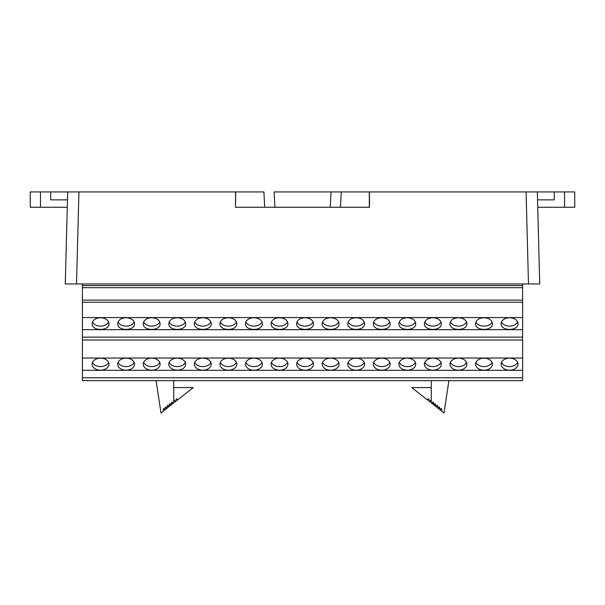 <?xml version="1.0" encoding="UTF-8"?>
<svg xmlns="http://www.w3.org/2000/svg" width="605" height="605" viewBox="0 0 605 605"><rect width="100%" height="100%" fill="white"/><g stroke="black" fill="none" stroke-linecap="round" stroke-linejoin="round"><path stroke-width="0.91" d="M564.525 191.936L537.316 191.936L537.716 207.273L574.75 207.273L574.75 191.936L564.525 191.936L564.525 207.273M537.527 199.862L554.301 199.862L554.301 191.936M369.474 191.936L369.474 207.273L340.464 207.273L341.265 191.936L331.056 191.936L526.078 191.936L528.483 283.964L539.728 283.964L65.272 283.964L67.684 191.936L78.922 191.936L76.517 283.964L65.272 283.964M330.247 207.273L274.927 207.273L274.118 191.936L331.056 191.936L330.247 207.273L340.464 207.273M526.078 191.936L537.316 191.936L539.728 283.964M532.589 283.964L530.033 283.964M274.927 207.273L235.526 207.273L235.678 191.936L78.922 191.936M235.526 207.273L235.526 191.936M264.71 207.273L263.909 191.936L235.678 191.936M369.322 191.936L369.322 207.273M431.289 380.658L431.289 403.021L432.477 403.951L432.469 402.227L433.498 402.227L433.498 404.76L434.519 405.569L434.519 403.845L435.539 403.845L435.539 406.378L436.56 407.188L436.56 405.456L437.581 405.456L437.581 407.989L438.61 408.798L438.61 407.074L439.631 407.074L439.631 409.608L440.652 410.417L440.652 408.693L441.673 408.693L441.673 411.226L443.994 413.064L448.902 380.658M431.289 403.021L431.093 400.412L430.072 400.412L430.072 402.053L428.816 401.062L428.816 398.96L427.795 398.96L427.795 400.253L411.748 387.578L431.289 387.578M173.711 380.658L173.711 403.021L172.523 403.951L172.531 402.227L171.502 402.227L171.502 404.76L170.481 405.569L170.481 403.845L169.46 403.845L169.46 406.378L168.44 407.188L168.44 405.456L167.419 405.456L167.419 407.989L166.39 408.798L166.39 407.074L165.369 407.074L165.369 409.608L164.348 410.417L164.348 408.693L163.327 408.693L163.327 411.226L161.006 413.064L156.098 380.658M173.711 387.578L193.252 387.578L177.204 400.253L177.204 398.96L176.184 398.96L176.184 401.062L174.928 402.053L174.928 400.412L173.907 400.412L173.711 403.021M82.401 358.039L522.599 358.039L522.599 317.58L82.401 317.58L82.401 380.658L522.599 380.658L522.599 377.785L82.401 377.785M522.599 329.664L82.401 329.664M100.551 317.708C95.439 318.064 92.626 320.053 92.111 323.667C91.703 331.336 109.392 331.336 108.983 323.667C108.477 320.053 105.663 318.064 100.551 317.708M126.112 317.708C121 318.064 118.187 320.053 117.68 323.667C117.272 331.336 134.953 331.336 134.552 323.667C134.038 320.053 131.225 318.064 126.112 317.708M151.673 317.708C146.561 318.064 143.748 320.053 143.241 323.667C142.833 331.336 160.522 331.336 160.113 323.667C159.599 320.053 156.793 318.064 151.673 317.708M177.242 317.708C172.123 318.064 169.317 320.053 168.803 323.667C168.394 331.336 186.083 331.336 185.674 323.667C185.168 320.053 182.355 318.064 177.242 317.708M202.804 317.708C197.691 318.064 194.878 320.053 194.364 323.667C193.963 331.336 211.644 331.336 211.236 323.667C210.729 320.053 207.916 318.064 202.804 317.708M253.926 317.708C248.814 318.064 246.001 320.053 245.494 323.667C245.085 331.336 262.774 331.336 262.366 323.667C261.859 320.053 259.046 318.064 253.926 317.708M305.056 317.708C299.944 318.064 297.131 320.053 296.624 323.667C296.216 331.336 313.897 331.336 313.496 323.667C312.982 320.053 310.168 318.064 305.056 317.708M279.495 317.708C274.383 318.064 271.569 320.053 271.055 323.667C270.647 331.336 288.335 331.336 287.927 323.667C287.42 320.053 284.607 318.064 279.495 317.708M330.617 317.708C325.505 318.064 322.692 320.053 322.185 323.667C321.777 331.336 339.465 331.336 339.057 323.667C338.543 320.053 335.737 318.064 330.617 317.708M228.365 317.708C223.253 318.064 220.439 320.053 219.933 323.667C219.524 331.336 237.213 331.336 236.805 323.667C236.29 320.053 233.477 318.064 228.365 317.708M356.186 317.708C351.066 318.064 348.261 320.053 347.746 323.667C347.338 331.336 365.027 331.336 364.618 323.667C364.112 320.053 361.298 318.064 356.186 317.708M407.309 317.708C402.196 318.064 399.383 320.053 398.877 323.667C398.468 331.336 416.157 331.336 415.748 323.667C415.234 320.053 412.421 318.064 407.309 317.708M432.87 317.708C427.758 318.064 424.944 320.053 424.438 323.667C424.029 331.336 441.718 331.336 441.31 323.667C440.795 320.053 437.99 318.064 432.87 317.708M381.747 317.708C376.635 318.064 373.822 320.053 373.308 323.667C372.899 331.336 390.588 331.336 390.18 323.667C389.673 320.053 386.86 318.064 381.747 317.708M484 317.708C478.888 318.064 476.075 320.053 475.56 323.667C475.159 331.336 492.841 331.336 492.432 323.667C491.925 320.053 489.112 318.064 484 317.708M458.439 317.708C453.319 318.064 450.513 320.053 449.999 323.667C449.591 331.336 467.279 331.336 466.871 323.667C466.364 320.053 463.551 318.064 458.439 317.708M509.561 317.708C504.449 318.064 501.636 320.053 501.129 323.667C500.721 331.336 518.409 331.336 518.001 323.667C517.487 320.053 514.673 318.064 509.561 317.708M522.599 358.039L522.599 370.305L82.401 370.305M92.111 364.172A8.432 6.012 180 0 0 100.551 370.184A8.432 6.012 180 0 0 108.983 364.172A8.432 6.012 180 0 0 100.551 358.16A8.432 6.012 180 0 0 92.111 364.172M117.68 364.172A8.432 6.012 180 0 0 126.112 370.184A8.432 6.012 180 0 0 134.552 364.172A8.432 6.012 180 0 0 126.112 358.16A8.432 6.012 180 0 0 117.68 364.172M143.241 364.172A8.432 6.012 180 0 0 151.673 370.184A8.432 6.012 180 0 0 160.113 364.172A8.432 6.012 180 0 0 151.673 358.16A8.432 6.012 180 0 0 143.241 364.172M168.803 364.172A8.432 6.012 180 0 0 177.242 370.184A8.432 6.012 180 0 0 185.674 364.172A8.432 6.012 180 0 0 177.242 358.16A8.432 6.012 180 0 0 168.803 364.172M194.364 364.172A8.432 6.012 180 0 0 202.804 370.184A8.432 6.012 180 0 0 211.236 364.172A8.432 6.012 180 0 0 202.804 358.16A8.432 6.012 180 0 0 194.364 364.172M245.494 364.172A8.432 6.012 180 0 0 253.926 370.184A8.432 6.012 180 0 0 262.366 364.172A8.432 6.012 180 0 0 253.926 358.16A8.432 6.012 180 0 0 245.494 364.172M296.624 364.172A8.432 6.012 180 0 0 305.056 370.184A8.432 6.012 180 0 0 313.496 364.172A8.432 6.012 180 0 0 305.056 358.16A8.432 6.012 180 0 0 296.624 364.172M271.055 364.172A8.432 6.012 180 0 0 279.495 370.184A8.432 6.012 180 0 0 287.927 364.172A8.432 6.012 180 0 0 279.495 358.16A8.432 6.012 180 0 0 271.055 364.172M322.185 364.172A8.432 6.012 180 0 0 330.617 370.184A8.432 6.012 180 0 0 339.057 364.172A8.432 6.012 180 0 0 330.617 358.16A8.432 6.012 180 0 0 322.185 364.172M219.933 364.172A8.432 6.012 180 0 0 228.365 370.184A8.432 6.012 180 0 0 236.805 364.172A8.432 6.012 180 0 0 228.365 358.16A8.432 6.012 180 0 0 219.933 364.172M347.746 364.172A8.432 6.012 180 0 0 356.186 370.184A8.432 6.012 180 0 0 364.618 364.172A8.432 6.012 180 0 0 356.186 358.16A8.432 6.012 180 0 0 347.746 364.172M398.877 364.172A8.432 6.012 180 0 0 407.309 370.184A8.432 6.012 180 0 0 415.748 364.172A8.432 6.012 180 0 0 407.309 358.16A8.432 6.012 180 0 0 398.877 364.172M424.438 364.172A8.432 6.012 180 0 0 432.87 370.184A8.432 6.012 180 0 0 441.31 364.172A8.432 6.012 180 0 0 432.87 358.16A8.432 6.012 180 0 0 424.438 364.172M373.308 364.172A8.432 6.012 180 0 0 381.747 370.184A8.432 6.012 180 0 0 390.18 364.172A8.432 6.012 180 0 0 381.747 358.16A8.432 6.012 180 0 0 373.308 364.172M475.56 364.172A8.432 6.012 180 0 0 484 370.184A8.432 6.012 180 0 0 492.432 364.172A8.432 6.012 180 0 0 484 358.16A8.432 6.012 180 0 0 475.56 364.172M449.999 364.172A8.432 6.012 180 0 0 458.439 370.184A8.432 6.012 180 0 0 466.871 364.172A8.432 6.012 180 0 0 458.439 358.16A8.432 6.012 180 0 0 449.999 364.172M501.129 364.172A8.432 6.012 180 0 0 509.561 370.184A8.432 6.012 180 0 0 518.001 364.172A8.432 6.012 180 0 0 509.561 358.16A8.432 6.012 180 0 0 501.129 364.172M522.599 377.785L522.599 370.305M522.599 340.018L82.401 340.018M522.599 337.136L82.401 337.136M522.599 317.58L522.599 302.243L82.401 302.243L82.401 317.58M522.599 287.67L522.599 285.568L82.401 285.568L82.401 287.67L522.599 287.67L522.599 300.133L82.401 300.133L82.401 302.243M522.599 300.133L522.599 302.243M82.401 287.67L82.401 300.133M82.401 283.964L82.401 285.568M522.599 285.568L522.599 283.964M517.615 362.38A8.432 6.012 0 0 1 509.561 366.6A8.432 6.012 0 0 1 501.515 362.38M501.507 321.905A8.432 6.012 180 0 0 509.561 326.14A8.432 6.012 180 0 0 517.623 321.905M466.485 362.38A8.432 6.012 0 0 1 458.439 366.6A8.432 6.012 0 0 1 450.385 362.38M450.377 321.905A8.432 6.012 180 0 0 458.439 326.14A8.432 6.012 180 0 0 466.493 321.905M492.054 362.38A8.432 6.012 0 0 1 484 366.6A8.432 6.012 0 0 1 475.946 362.38M475.938 321.905A8.432 6.012 180 0 0 484 326.14A8.432 6.012 180 0 0 492.062 321.905M364.233 362.38A8.432 6.012 0 0 1 356.186 366.6A8.432 6.012 0 0 1 348.132 362.38M348.125 321.905A8.432 6.012 180 0 0 356.186 326.14A8.432 6.012 180 0 0 364.24 321.905M236.419 362.38A8.432 6.012 0 0 1 228.365 366.6A8.432 6.012 0 0 1 220.311 362.38M220.311 321.905A8.432 6.012 180 0 0 228.365 326.14A8.432 6.012 180 0 0 236.426 321.905M338.671 362.38A8.432 6.012 0 0 1 330.617 366.6A8.432 6.012 0 0 1 322.571 362.38M322.563 321.905A8.432 6.012 180 0 0 330.617 326.14A8.432 6.012 180 0 0 338.679 321.905M261.98 362.38A8.432 6.012 0 0 1 253.926 366.6A8.432 6.012 0 0 1 245.88 362.38M245.872 321.905A8.432 6.012 180 0 0 253.926 326.14A8.432 6.012 180 0 0 261.988 321.905M287.541 362.38A8.432 6.012 0 0 1 279.495 366.6A8.432 6.012 0 0 1 271.441 362.38M271.433 321.905A8.432 6.012 180 0 0 279.495 326.14A8.432 6.012 180 0 0 287.549 321.905M313.11 362.38A8.432 6.012 0 0 1 305.056 366.6A8.432 6.012 0 0 1 297.002 362.38M296.995 321.905A8.432 6.012 180 0 0 305.056 326.14A8.432 6.012 180 0 0 313.118 321.905M185.289 362.38A8.432 6.012 0 0 1 177.242 366.6A8.432 6.012 0 0 1 169.188 362.38M169.181 321.905A8.432 6.012 180 0 0 177.242 326.14A8.432 6.012 180 0 0 185.296 321.905M159.728 362.38A8.432 6.012 0 0 1 151.673 366.6A8.432 6.012 0 0 1 143.627 362.38M143.619 321.905A8.432 6.012 180 0 0 151.673 326.14A8.432 6.012 180 0 0 159.735 321.905M108.605 362.38A8.432 6.012 0 0 1 100.551 366.6A8.432 6.012 0 0 1 92.497 362.38M92.489 321.905A8.432 6.012 180 0 0 100.551 326.14A8.432 6.012 180 0 0 108.605 321.905M134.166 362.38A8.432 6.012 0 0 1 126.112 366.6A8.432 6.012 0 0 1 118.058 362.38M118.051 321.905A8.432 6.012 180 0 0 126.112 326.14A8.432 6.012 180 0 0 134.174 321.905M210.858 362.38A8.432 6.012 0 0 1 202.804 366.6A8.432 6.012 0 0 1 194.749 362.38M194.742 321.905A8.432 6.012 180 0 0 202.804 326.14A8.432 6.012 180 0 0 210.865 321.905M415.363 362.38A8.432 6.012 0 0 1 407.309 366.6A8.432 6.012 0 0 1 399.255 362.38M399.247 321.905A8.432 6.012 180 0 0 407.309 326.14A8.432 6.012 180 0 0 415.37 321.905M440.924 362.38A8.432 6.012 0 0 1 432.87 366.6A8.432 6.012 0 0 1 424.823 362.38M424.816 321.905A8.432 6.012 180 0 0 432.87 326.14A8.432 6.012 180 0 0 440.932 321.905M389.802 362.38A8.432 6.012 0 0 1 381.747 366.6A8.432 6.012 0 0 1 373.693 362.38M373.686 321.905A8.432 6.012 180 0 0 381.747 326.14A8.432 6.012 180 0 0 389.809 321.905M40.474 207.273L40.474 191.936L30.25 191.936L30.25 207.273L67.284 207.273M40.474 191.936L50.699 191.936L50.699 199.862L67.473 199.862M67.684 191.936L50.699 191.936"/></g></svg>
